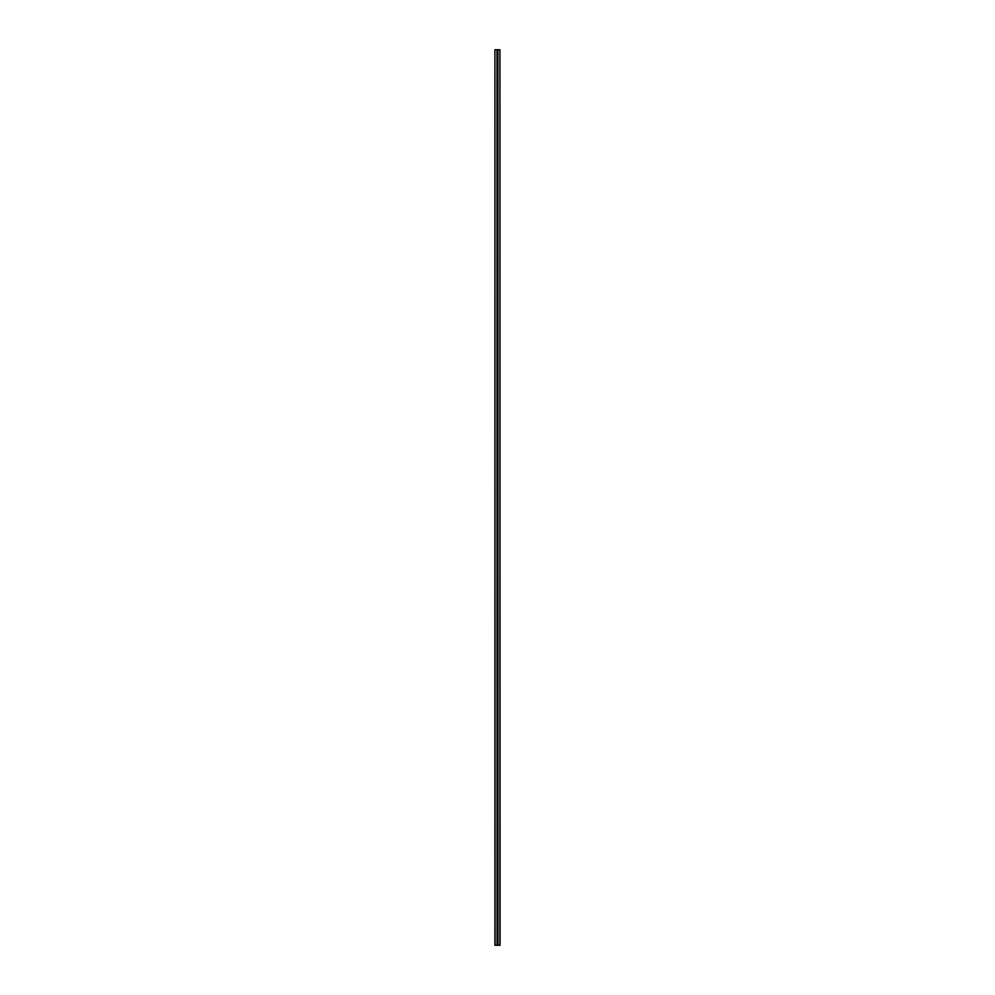 <?xml version="1.0" encoding="UTF-8"?>
<svg xmlns="http://www.w3.org/2000/svg" width="995" height="995" viewBox="0 0 995 995"><rect width="100%" height="100%" fill="white"/><g stroke="black" fill="none" stroke-linecap="round" stroke-linejoin="round"><path stroke-width="1.49" d="M499.925 945.25L499.925 49.75L500.075 945.25L497.923 945.25L497.923 49.75L497.985 945.25M497.077 945.25L497.015 49.75L497.077 945.25L497.923 945.25M497.015 945.25L494.925 945.25L494.925 49.75L495.075 945.25M497.015 49.75L495.075 49.75M497.077 49.75L497.923 49.75M499.925 49.75L497.985 49.75"/></g></svg>
